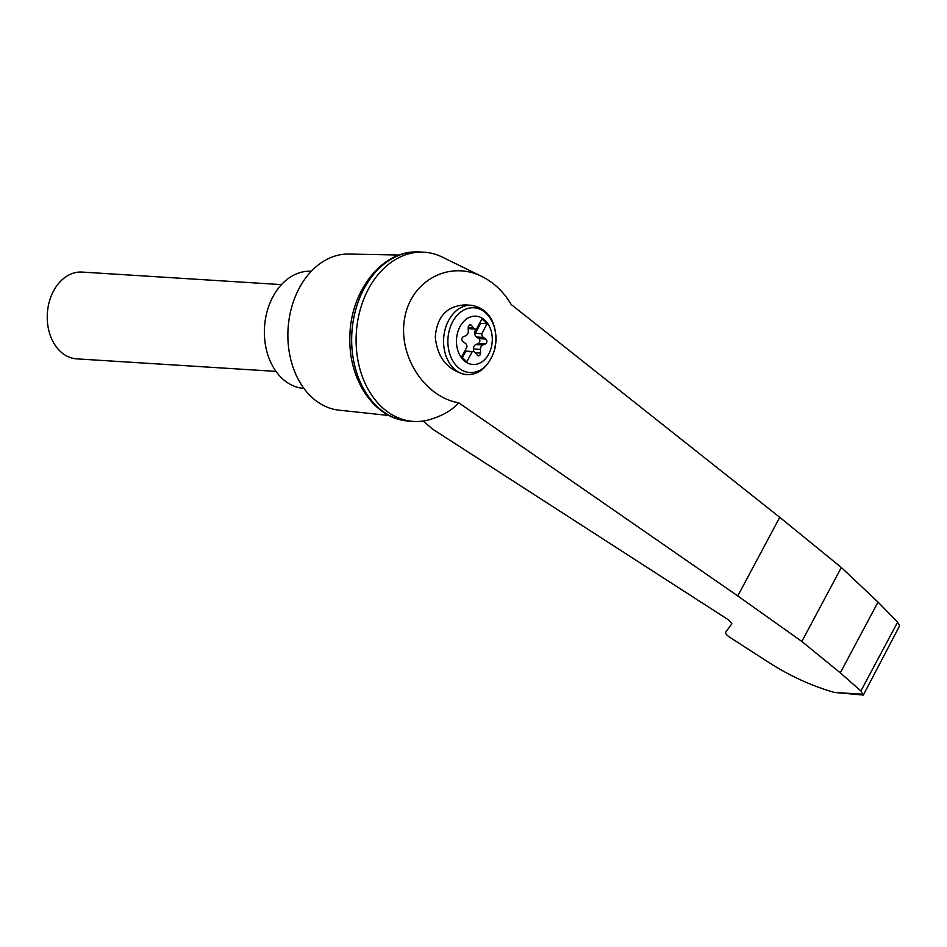 <?xml version="1.0" encoding="UTF-8"?>
<svg xmlns="http://www.w3.org/2000/svg" width="947" height="947" viewBox="0 0 947 947"><rect width="100%" height="100%" fill="white"/><g stroke="black" fill="none" stroke-linecap="round" stroke-linejoin="round"><path stroke-width="1.42" d="M511.202 304.52C503.757 291.889 493.943 282.526 481.763 276.429C449.245 260.082 411.14 280.62 404.712 317.955C397.574 355.054 424.28 397.006 458.727 402.795L737.772 595.935L801.837 641.45L841.327 567.49L779.748 517.322L511.202 304.52M481.763 276.429L442.237 257.075A84.768 62.656 93.6 0 0 424.185 252.222A84.768 62.656 93.6 0 0 356.321 332.894A84.768 62.656 93.6 0 0 413.531 421.427A84.768 62.656 93.6 0 0 429.796 419.592C442.509 415.78 452.157 410.181 458.727 402.795M801.837 641.45L840.285 672.832L860.894 690.979L863.333 695.062L899.65 625.766L897.638 622.143L878.047 602.103L841.327 567.49M863.333 695.062L834.425 692.435C810.561 685.616 787.596 674.915 765.555 660.343L729.806 637.307C726.645 635.165 725.284 633.448 725.722 632.146L731.853 623.789L728.989 620.19L432.27 428.908L423.273 421.013M485.042 320.346A24.208 17.886 -86.4 0 1 485.113 359.114A24.208 17.886 -86.4 0 1 461.13 357.291A24.208 17.886 -86.4 0 1 461.071 324.821A24.208 17.886 -86.4 0 1 485.042 320.346M475.311 352.698A4.344 3.208 93.6 0 0 473.334 351.574A4.344 3.208 93.6 0 0 472.139 351.799L466.812 361.778L461.639 356.889L466.966 346.91A4.344 3.208 93.6 0 0 465.285 343.205L462.905 341.583A2.604 1.93 93.6 0 1 461.911 339.05A2.604 1.93 93.6 0 1 463.308 336.765L465.924 335.64A4.344 3.208 93.6 0 0 468.28 331.225L468.209 327.567A2.604 1.93 93.6 0 1 470.304 324.797A2.604 1.93 93.6 0 1 471.499 325.472L473.441 327.946A4.344 3.208 93.6 0 0 475.418 329.071A4.344 3.208 93.6 0 0 476.613 328.846L481.94 318.867L487.113 323.756L481.786 333.735A4.344 3.208 93.6 0 0 483.467 337.44L485.847 339.062A2.604 1.93 93.6 0 1 486.841 341.595A2.604 1.93 93.6 0 1 485.444 343.879L482.828 345.004A4.344 3.208 93.6 0 0 480.472 349.407L480.543 353.077A2.604 1.93 93.6 0 1 478.448 355.847A2.604 1.93 93.6 0 1 477.252 355.161L475.311 352.698M471.499 305.289C487.196 308.248 495.423 319.79 496.169 339.902L494.5 349.999A46.888 40.437 -102 0 1 486.296 365.364C480.827 372.053 474.009 375.13 465.841 374.586C447.54 370.301 437.348 357.777 435.289 336.99C436.969 316.547 446.937 305.845 465.19 304.898L471.499 305.289A34.779 25.699 -86.4 0 0 443.717 337.523A34.779 25.699 -86.4 0 0 465.841 374.586M399.243 255.039L348.851 254.056A78.246 57.838 93.6 0 0 291.285 308.627A78.246 57.838 93.6 0 0 311.326 396.793A78.246 57.838 93.6 0 0 339.026 410.169L389.146 415.52M860.894 690.979L897.638 622.143M840.285 672.832L878.047 602.103M424.185 252.222L419.734 251.949A84.768 62.656 93.6 0 0 414.076 251.938A84.768 62.656 93.6 0 0 351.882 332.61A84.768 62.656 93.6 0 0 403.469 420.444A84.768 62.656 93.6 0 0 409.092 421.143L413.531 421.427M311.303 271.256A58.69 43.373 93.6 0 0 267.137 311.362A58.69 43.373 93.6 0 0 281.957 378.267A58.69 43.373 93.6 0 0 303.94 388.4M276.003 371.39L76.683 358.854A43.467 32.127 -86.4 0 1 47.35 313.445A43.467 32.127 -86.4 0 1 82.152 272.073L281.46 284.621M464.279 351.929L464.953 351.893A4.344 3.208 93.6 0 1 465.711 351.396L472.139 351.799M473.334 351.574L466.315 351.136A4.344 3.208 93.6 0 0 464.373 351.858M473.5 351.586L473.453 348.97L480.472 349.407M475.465 329.071L474.873 332.184A4.344 3.208 93.6 0 0 476.448 336.99L478.839 338.624A2.604 1.93 93.6 0 1 479.833 341.157A2.604 1.93 93.6 0 1 478.436 343.441L475.808 344.554A4.344 3.208 93.6 0 0 473.453 348.97M468.232 328.609A4.344 3.208 93.6 0 0 468.41 328.633L475.418 329.071M474.873 332.184L476.069 329.023M475.453 332.219A4.344 3.208 93.6 0 0 475.358 333.332L481.786 333.735M463.734 352.959L464.953 351.893M462.396 357.599L465.711 351.396M475.358 333.332L480.685 323.353L479.928 322.631M480.685 323.353L487.113 323.756M486.296 365.364A32.458 23.995 -86.4 0 1 449.032 351.325A32.458 23.995 -86.4 0 1 472.304 307.739A32.458 23.995 -86.4 0 1 494.5 349.999M863.084 694.246L834.425 692.435M737.772 595.935L779.748 517.322M469.049 325.318L471.499 325.472M468.22 327.615L473.441 327.946M476.448 336.99L483.467 337.44M478.839 338.624L485.847 339.062M478.436 343.441L485.444 343.879M475.808 344.554L482.828 345.004M475.347 352.746L480.543 353.077M414.076 251.938C379.12 253.216 350.011 293.807 349.881 337.25C348.484 377.32 371.65 415.106 403.469 420.444"/></g></svg>
